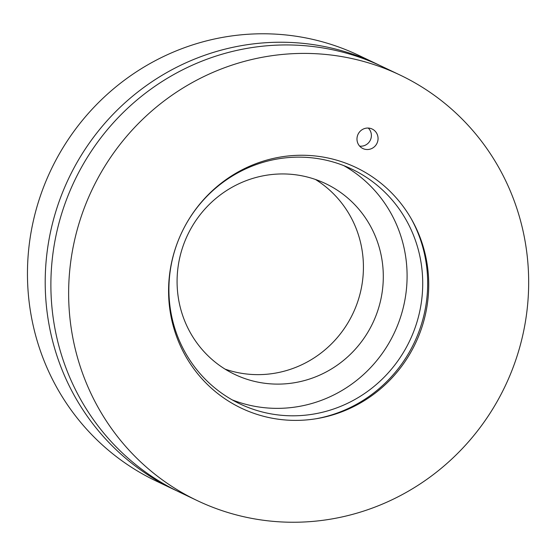 <?xml version="1.0" encoding="UTF-8"?>
<svg xmlns="http://www.w3.org/2000/svg" width="556" height="556" viewBox="0 0 556 556"><rect width="100%" height="100%" fill="white"/><g stroke="black" fill="none" stroke-linecap="round" stroke-linejoin="round"><path stroke-width="0.83" d="M377.037 143.177A10.807 10.488 -64.5 0 1 362.873 148.542A10.807 10.488 -64.5 0 1 358.001 134.399A10.807 10.488 -64.5 0 1 372.166 129.034A10.807 10.488 -64.5 0 1 377.037 143.177M181.207 233.659A133.294 129.333 -64.5 0 1 294.027 155.485A133.294 129.333 -64.5 0 1 411.829 219.794A133.294 129.333 -64.5 0 1 317.101 418.578A133.294 129.333 -64.5 0 1 193.884 368.878A133.294 129.333 -64.5 0 1 181.207 233.659M400.049 75.046L382.299 66.588A235.702 228.704 115.5 0 0 73.218 183.591A235.702 228.704 115.5 0 0 179.505 492.15L197.255 500.608A235.702 228.704 115.5 0 0 505.112 386.212A235.702 228.704 115.5 0 0 400.049 75.046A235.702 228.704 115.5 0 0 90.969 192.049A235.702 228.704 115.5 0 0 197.255 500.608M187.094 236.091A105.661 102.519 -64.5 0 1 325.649 183.647A105.661 102.519 -64.5 0 1 372.742 323.133A105.661 102.519 -64.5 0 1 234.736 374.41A105.661 102.519 -64.5 0 1 187.094 236.091M225.062 369.121A105.661 102.519 115.5 0 0 352.865 313.66A105.661 102.519 115.5 0 0 315.44 179.456M343.816 165.632A130.041 126.184 -64.5 0 1 394.1 333.308A130.041 126.184 -64.5 0 1 232.193 399.868M181.228 233.631A130.041 126.184 -64.5 0 1 351.753 169.08A130.041 126.184 -64.5 0 1 409.723 340.752A130.041 126.184 -64.5 0 1 239.872 403.871A130.041 126.184 -64.5 0 1 181.228 233.631M315.815 418.793A135.122 131.112 115.5 0 0 411.183 218.661M176.676 490.774A235.702 228.704 -64.5 0 1 173.826 489.44A235.702 228.704 -64.5 0 1 67.54 180.881A235.702 228.704 -64.5 0 1 376.62 63.877A235.702 228.704 -64.5 0 1 379.449 65.254M376.62 63.877L358.87 55.419A235.702 228.704 115.5 0 0 49.79 172.423A235.702 228.704 115.5 0 0 156.076 480.982L173.826 489.44M368.253 128.054A10.508 10.203 -64.5 0 1 359.642 146.117"/></g></svg>
